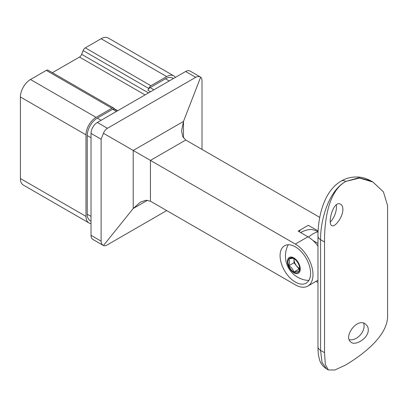 <?xml version="1.0" encoding="UTF-8"?>
<svg xmlns="http://www.w3.org/2000/svg" width="408" height="408" viewBox="0 0 408 408"><rect width="100%" height="100%" fill="white"/><g stroke="black" fill="none" stroke-linecap="round" stroke-linejoin="round"><path stroke-width="0.61" d="M150.496 91.774L147.976 90.316A3.565 2.06 -60 0 1 150.159 87.598L165.439 78.78A14.27 8.236 -60 0 1 172.569 78.071L173.4 78.55M85.308 47.858L150.889 85.721A3.565 2.06 120 0 0 148.701 88.439L83.12 50.577A3.565 2.06 -60 0 1 85.308 47.858L101.118 38.729A14.27 8.236 -60 0 1 108.253 38.026L173.834 75.888A14.27 8.236 120 0 0 166.699 76.597L101.118 38.729M150.889 85.721L166.699 76.597M101.118 241.154C101.153 243.143 101.934 244.596 103.459 245.524L92.871 239.414A8.92 5.151 -60 0 1 91.025 235.329L101.118 241.154L101.118 139.215L91.025 133.391L91.025 235.329M91.025 133.391A8.92 5.151 -60 0 1 97.334 122.466L107.421 128.291C105.698 129.326 104.377 130.994 103.459 133.283L101.118 139.215M202.011 149.41L202.011 80.963C201.991 78.984 201.542 77.719 200.66 77.168C199.094 76.306 197.441 76.362 195.707 77.321L185.614 71.497L97.334 122.466M185.614 71.497A8.92 5.151 -60 0 1 190.072 71.058L200.66 77.168L183.483 121.441L183.483 137.914M166.699 210.574L107.421 244.795C105.698 245.769 104.377 246.009 103.459 245.524L133.212 208.508L140.347 202.184L145.942 200.272L150.435 201.185L295.341 284.845A24.97 14.418 -120 0 0 307.826 286.079A24.97 14.418 -120 0 0 312.997 274.65A24.97 14.418 -120 0 0 295.341 244.066L103.459 133.283M195.707 77.321L107.421 128.291M91.025 221.223L90.199 220.748A14.27 8.236 -60 0 1 87.241 214.215L87.241 135.573A14.27 8.236 -60 0 1 97.334 118.101L112.608 109.278A3.565 2.06 -60 0 1 114.393 109.099L117.438 110.859M147.976 90.316L148.701 88.439M20.4 178.536L85.981 216.398A14.27 8.236 120 0 0 88.939 222.931L23.353 185.069A14.27 8.236 -60 0 1 20.4 178.536L20.4 96.982A14.27 8.236 -60 0 1 30.488 79.509L96.069 117.371L111.884 108.242A3.565 2.06 120 0 1 113.664 108.064A3.565 2.06 120 0 1 114.067 108.436L114.628 109.237M96.069 117.371A14.27 8.236 120 0 0 85.981 134.844L20.4 96.982M85.981 216.398L85.981 134.844M88.939 222.931A14.27 8.236 120 0 0 91.025 223.574M175.435 77.377A14.27 8.236 120 0 0 173.834 75.888M30.488 79.509L46.298 70.38A3.565 2.06 -60 0 1 48.083 70.202L113.664 108.064M83.12 50.577L81.666 54.33L148.507 92.922M145.064 94.911L79.478 57.049L52.387 72.69M79.478 57.049A3.565 2.06 120 0 0 81.666 54.33M319.76 217.388L185.747 140.02L182.713 136.583L181.57 130.784L183.483 121.441L133.212 150.465L133.212 208.508L147.482 200.272M295.341 244.066L307.948 236.788L298.182 231.147L308.27 225.318L318.118 230.918M295.341 282.076A21.583 12.459 -120 0 0 306.127 283.147A21.583 12.459 -120 0 0 306.127 258.223A21.583 12.459 -120 0 0 284.549 245.764A21.583 12.459 -120 0 0 281.24 263.058A21.583 12.459 -120 0 0 295.341 282.076M300.385 229.872A28.54 16.478 -120 0 0 299.334 231.81M307.948 236.788A24.97 14.418 60 0 1 317.97 246.167M342.899 209.421C342.827 206.53 341.935 204.729 340.216 204.015C333.127 200.593 326.992 224.584 332.076 225.726C334.988 227.327 343.046 216.903 342.899 209.421M324.538 241.995L324.538 352.675L325.314 364.41L328.358 369.959L334.953 369.974L345.785 364.941C362.748 354.69 387.544 336.085 387.6 316.266L387.6 205.586L383.418 191.882L372.948 182.05L359.468 178.056L345.785 181.448C327.971 191.204 324.319 222.018 324.538 241.995L320.581 239.705L320.581 350.385L322.019 362.431L326.553 368.914L328.358 369.959M368.281 329.771C368.256 327.624 367.521 325.895 366.078 324.59C357.979 316.424 343.205 336.228 350.676 341.919C355.026 346.591 368.633 338.166 368.281 329.771M345.785 181.448C328.476 190.837 320.341 220.203 320.581 239.705A8.92 5.151 180 0 1 317.97 236.069L317.97 236.069C317.914 218.464 323.182 191.306 341.328 181.004L341.328 181.004C346.137 178.112 351.706 176.781 358.046 177.021C362.115 177.159 366.481 178.49 371.142 181.004L358.836 177.755L345.785 181.448A8.92 5.151 -120 0 0 341.328 181.004M300.64 232.565A24.97 24.97 0 0 1 308.866 229.633A23.929 13.816 60 0 1 318.041 231.81L318.072 231.826M317.97 243.418L312.997 240.547M316.001 281.362L317.97 282.494M330.322 221.937A11.592 5.156 110.6 0 0 336.467 207.009A11.592 5.156 110.6 0 0 336.284 204.918M349.228 339.66A11.592 7.941 131.6 0 0 359.096 336.212A11.592 7.941 131.6 0 0 364.104 326.053A11.592 7.941 131.6 0 0 363.589 323.207M288.782 265.781A8.236 4.758 -120 0 0 293.826 272.054A8.236 4.758 -120 0 0 298.87 271.606C298.207 271.167 296.524 271.32 293.826 272.054C293.148 269.356 291.465 267.265 288.782 265.781C289.797 262.971 289.797 260.727 288.782 259.055A8.236 4.758 -120 0 0 288.782 265.781L293.984 262.778L293.984 258.697M293.826 258.601A8.236 4.758 -120 0 0 288.782 259.055C291.48 258.315 293.163 258.167 293.826 258.601A8.236 4.758 -120 0 1 298.87 264.879A8.236 4.758 -120 0 1 299.65 268.694A8.236 4.758 -120 0 1 298.87 271.606L299.635 268.224M297.039 273.61A9.088 5.248 -120 0 0 297.039 260.758A9.088 5.248 -120 0 0 287.4 261.62A9.088 5.248 -120 0 0 297.039 273.61M288.308 244.754A21.405 12.357 -120 0 0 287.533 246.177A24.409 24.409 0 0 0 307.275 280.352M307.326 280.357A21.405 12.357 -120 0 0 308.887 280.393M293.984 262.778L299.028 269.05L299.554 269.005M299.625 268.398A7.064 4.08 60 0 1 294.071 258.749M299.028 269.05L293.826 272.054M292.041 257.168L288.782 259.055M150.159 87.598L153.944 89.786M169.218 80.963L165.439 78.78M87.241 214.215L91.025 216.398M91.025 137.756L87.241 135.573M116.392 111.461L112.608 109.278M97.334 118.101L101.118 120.284M111.884 108.242L46.298 70.38M114.26 108.717L117.708 110.706M185.747 140.02L150.435 160.405L150.435 201.185M326.553 368.919C322.585 366.226 320.173 362.896 319.326 358.928C318.643 356.164 318.087 354.379 317.97 346.744L317.97 346.744A8.92 5.151 0 0 0 320.581 350.385L324.538 352.675M318.041 231.81A24.97 14.418 120 0 0 312.997 233.871A24.97 14.418 120 0 0 308.519 237.125M317.97 280.225L307.826 286.079M371.142 181.004L372.948 182.05M317.97 236.069L317.97 346.744"/></g></svg>
